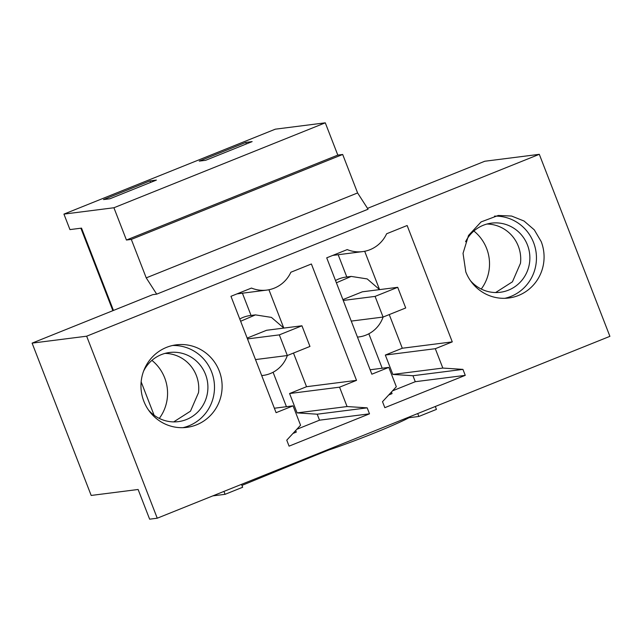 <?xml version="1.0" encoding="UTF-8"?>
<svg xmlns="http://www.w3.org/2000/svg" width="642" height="642" viewBox="0 0 642 642"><rect width="100%" height="100%" fill="white"/><g stroke="black" fill="none" stroke-linecap="round" stroke-linejoin="round"><path stroke-width="0.96" d="M504.909 298.305A41.602 40.566 82.8 0 0 533.574 242.556A41.602 40.566 82.8 0 0 494.468 216.137M157.25 518.206L86.654 336.199L32.1 343.125L91.18 495.447L138.118 489.485L149.634 519.177L157.25 518.206L609.9 336.336L539.304 154.321L484.75 161.254L367.513 208.361M481.243 289.052A41.602 40.566 82.8 0 0 486.644 248.518A41.602 40.566 82.8 0 0 473.868 231.016M465.795 271.887A41.602 40.566 82.8 0 0 508.737 298.008A41.602 40.566 82.8 0 0 541.198 241.593L534.288 229.852L524.041 221.025L511.586 216.049L498.256 215.471L481.099 221.915L468.516 235.462L463.034 253.325L465.795 271.887M86.654 336.199L539.304 154.321M143.84 401.25A41.602 40.566 -97.2 0 1 176.293 344.834A41.602 40.566 -97.2 0 1 219.243 370.956A41.602 40.566 -97.2 0 1 186.782 427.371A41.602 40.566 -97.2 0 1 143.84 401.25M369.503 413.825L367.184 407.855L347.065 406.547L339.554 387.174L356.519 380.361L311.386 263.99L290.874 272.232A31.787 31.001 -97.2 0 1 266.799 290.096A31.787 31.001 -97.2 0 1 251.463 288.065L230.96 296.307L276.092 412.678L293.057 405.856L300.568 425.229L286.757 440.171L289.077 446.142L369.503 413.825L319.523 420.181L317.204 414.202L297.085 412.894L289.574 393.53L306.539 386.709L293.482 353.06M388.811 367.385L396.331 386.749L382.512 401.691L384.831 407.67L465.257 375.353L462.938 369.383L442.828 368.067L435.308 348.702L452.273 341.881L407.14 225.519L386.628 233.76A31.787 31.001 -97.2 0 1 362.561 251.624A31.787 31.001 -97.2 0 1 347.226 249.594L326.714 257.835L371.846 374.198L388.811 367.385L370.129 369.76M32.1 343.125L152.74 294.654L156.704 294.148L368.075 209.22L357.602 192.945L342.684 154.473L337.804 155.099L325.285 122.823L275.306 129.178L63.935 214.107L69.946 229.595L81.526 228.127L113.457 310.439M408.793 417.139L409.018 417.717L418.849 416.465L436.44 409.395L435.308 406.482M452.273 341.881L402.293 348.237L389.245 314.58M379.494 289.446L364.688 251.271M435.308 348.702L385.328 355.05L402.293 348.237M442.828 368.067L392.848 374.422L385.328 355.05M462.938 369.383L412.958 375.731L392.848 374.422M465.257 375.353L415.278 381.701L412.958 375.731M391.435 392.045L392.053 393.626L388.739 394.958M415.278 381.701L392.559 390.834M418.849 416.465L417.717 413.552M328.118 449.552L328.351 450.154A55.469 3.033 158.8 0 0 409.018 417.717M312.782 455.716L313.023 456.318L328.351 450.154M156.704 294.148L146.232 277.874L357.602 192.945M313.023 456.318L241.946 485.408M212.815 495.881L225.069 494.324L242.66 487.254L241.536 484.341M80.884 228.207L112.872 310.672M146.232 277.874L131.313 239.402L126.434 240.028L113.915 207.751L325.285 122.823M113.915 207.751L63.935 214.107M149.987 180.9L156.391 180.089L109.894 198.771L103.49 199.582L149.987 180.9L150.581 182.424M245.75 142.428L252.145 141.609L205.649 160.291L199.253 161.11L245.75 142.428L246.335 143.944M126.434 240.028L337.804 155.099M131.313 239.402L342.684 154.473M379.607 289.606L367.192 278.925L351.198 276.413L346.022 277.071A30.503 29.749 82.8 0 0 335.517 280.522M346.8 276.967L338.173 254.722M382.199 368.227L368.837 333.784M140.999 383.852A13.867 2.977 -111.9 0 0 141.256 383.868L141.906 383.78M357.458 337.082A30.503 29.749 82.8 0 0 358.894 336.938A30.503 29.749 82.8 0 0 383.089 317.052L405.712 307.967L397.703 287.311L375.08 296.395L383.089 317.052L351.254 321.096M351.198 276.413L336.392 282.793M182.946 427.668A41.602 40.566 82.8 0 0 211.619 371.919A41.602 40.566 82.8 0 0 172.513 345.5M159.288 418.415A41.602 40.566 82.8 0 0 164.689 377.881A41.602 40.566 82.8 0 0 151.913 360.379M225.069 494.324L223.938 491.411M154.104 415.246L141.144 381.829M293.057 405.856L274.367 408.232M356.519 380.361L306.539 386.709M283.74 327.926L268.926 289.751M339.554 387.174L289.574 393.53M347.065 406.547L297.085 412.894M367.184 407.855L317.204 414.202M295.681 430.517L296.291 432.106L292.985 433.438M319.523 420.181L296.797 429.305M283.844 328.086L271.43 317.397L255.444 314.885L250.26 315.543A30.503 29.749 82.8 0 0 239.755 319.002M251.046 315.447L242.411 293.193M286.436 406.699L273.083 372.256M261.695 375.562A30.503 29.749 82.8 0 0 263.132 375.409A30.503 29.749 82.8 0 0 287.335 355.532L309.958 346.439L301.941 325.783L279.326 334.875L287.335 355.532L255.492 359.576M255.444 314.885L240.638 321.265M397.703 287.311L362.353 291.805L342.916 299.613M375.08 296.395L343.245 300.448M301.941 325.783L266.59 330.277L247.162 338.085M279.326 334.875L247.483 338.92M465.57 241.729A34.845 33.978 -97.2 0 1 491.483 223.135A34.845 33.978 -97.2 0 1 529.626 262.121A34.845 33.978 -97.2 0 1 500.27 292.279A34.845 33.978 -97.2 0 1 470.45 280.658M486.957 224.042A34.845 33.978 -97.2 0 1 520.477 263.284L512.436 281.814L495.64 292.535M143.559 371.204A34.845 33.978 -97.2 0 1 169.528 352.498A34.845 33.978 -97.2 0 1 207.663 391.484A34.845 33.978 -97.2 0 1 178.315 421.633A34.845 33.978 -97.2 0 1 148.495 410.021M164.994 353.397A34.845 33.978 -97.2 0 1 198.522 392.647L190.481 411.177L173.685 421.898M332.749 255.412L362.561 251.624M357.466 337.114L358.894 336.938M236.986 293.884L266.799 290.096M261.711 375.594L263.132 375.409"/></g></svg>
